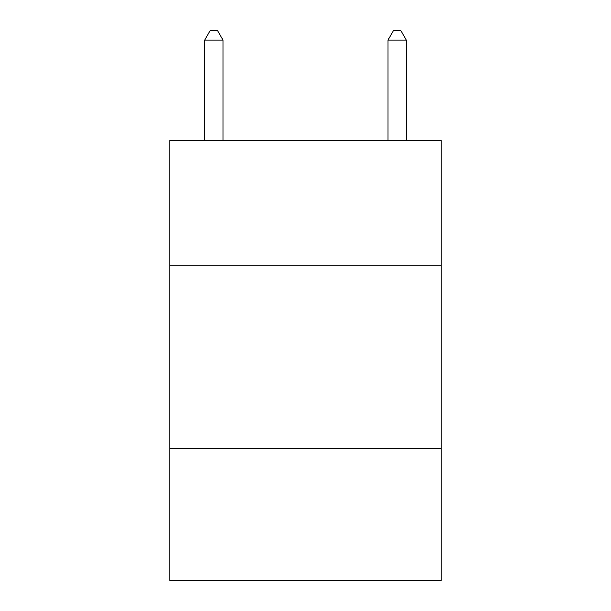 <?xml version="1.0" encoding="UTF-8"?>
<svg xmlns="http://www.w3.org/2000/svg" width="611" height="611" viewBox="0 0 611 611"><rect width="100%" height="100%" fill="white"/><g stroke="black" fill="none" stroke-linecap="round" stroke-linejoin="round"><path stroke-width="0.92" d="M441.142 265.174L441.142 140.53L169.858 140.53L169.858 265.174L441.142 265.174L441.142 580.45L169.858 580.45L169.858 265.174M441.142 448.474L169.858 448.474M223.015 140.53L223.015 40.082L204.685 40.082L204.685 140.53M204.685 40.082L210.184 30.55L217.516 30.55L223.015 40.082M406.315 140.53L406.315 40.082L387.985 40.082L387.985 140.53M387.985 40.082L393.484 30.55L400.816 30.55L406.315 40.082"/></g></svg>
